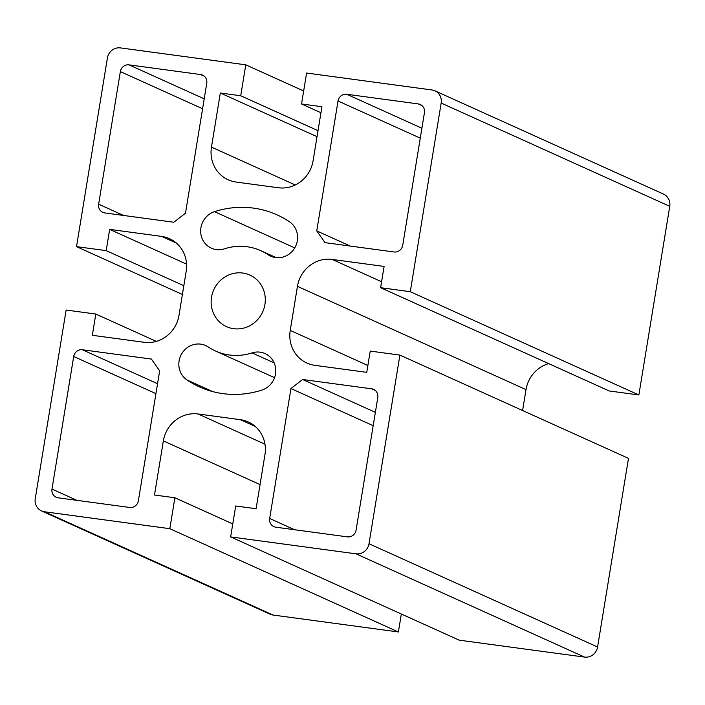 <?xml version="1.0" encoding="UTF-8"?>
<svg xmlns="http://www.w3.org/2000/svg" width="705" height="705" viewBox="0 0 705 705"><rect width="100%" height="100%" fill="white"/><g stroke="black" fill="none" stroke-linecap="round" stroke-linejoin="round"><path stroke-width="1.06" d="M410.284 291.703L441.171 103.053A11.8 11.183 -65.7 0 0 434.906 90.813A11.8 11.183 -65.7 0 0 431.945 89.967L306.605 73.038L301.537 103.97L321.938 106.719L313.073 160.837A31.452 29.813 114.3 0 1 278.343 187.759L236.06 182.049A31.452 29.813 114.3 0 1 228.182 179.784A31.452 29.813 114.3 0 1 211.465 147.116L220.321 92.998L240.722 95.757L245.781 64.834L120.44 47.905A11.8 11.183 -65.7 0 0 107.416 57.995L76.519 246.635L106.191 250.645L109.672 229.381L161.595 236.395A31.452 29.813 114.3 0 1 169.473 238.651A31.452 29.813 114.3 0 1 186.19 271.319L178.982 315.391A31.452 29.813 114.3 0 1 144.243 342.304L92.329 335.298L95.809 314.042L66.138 310.033L35.25 498.682A11.8 11.183 -65.7 0 0 41.524 510.922A11.8 11.183 -65.7 0 0 44.477 511.768L169.826 528.688L174.884 497.765L154.492 495.016L163.357 440.898A31.452 29.813 114.3 0 1 198.087 413.976L240.361 419.687A31.452 29.813 114.3 0 1 248.248 421.942A31.452 29.813 114.3 0 1 264.965 454.61L256.1 508.728L235.708 505.978L230.641 536.902L459.219 640.166L584.56 657.095A11.8 11.183 -65.7 0 0 597.584 647.005L628.481 458.365L399.902 355.091L370.231 351.09L366.75 372.346L314.835 365.34A31.452 29.813 114.3 0 1 306.948 363.084A31.452 29.813 114.3 0 1 290.231 330.407L297.448 286.345A31.452 29.813 114.3 0 1 332.178 259.422L384.102 266.437L380.612 287.693L410.284 291.703L638.862 394.967L609.19 390.958L380.612 287.693M548.657 363.613A31.452 29.813 -65.7 0 0 526.018 389.609L522.599 410.53M230.641 536.902L355.99 553.822A11.8 11.183 -65.7 0 0 369.006 543.74L399.902 355.091M82.379 349.759L151.399 359.074L159.665 370.821L138.391 500.744A7.861 7.455 114.3 0 1 129.711 507.468L58.136 497.809A7.861 7.455 114.3 0 1 51.985 489.076L73.699 356.492A7.861 7.455 114.3 0 1 82.379 349.759L157.55 383.723M347.398 536.858L275.822 527.199A7.861 7.455 114.3 0 1 269.671 518.466L290.945 388.543L302.621 379.493L371.641 388.816A7.861 7.455 114.3 0 1 377.792 397.541L356.078 530.134A7.861 7.455 114.3 0 1 347.398 536.858M104.789 212.919A7.861 7.455 114.3 0 1 98.638 204.186L120.352 71.602A7.861 7.455 114.3 0 1 129.033 64.869L200.608 74.536A7.861 7.455 114.3 0 1 206.759 83.269L185.477 213.192L173.809 222.242L104.789 212.919M418.294 103.926A7.861 7.455 114.3 0 1 424.445 112.659L402.731 245.243A7.861 7.455 114.3 0 1 394.042 251.976L325.031 242.652L316.757 230.914L338.03 100.991A7.861 7.455 114.3 0 1 346.719 94.258L418.294 103.926L421.987 105.591M208.31 347.001A55.043 52.17 -65.7 0 0 215.545 351.028A55.043 52.17 -65.7 0 0 252.037 352.905A19.661 18.63 114.3 0 1 265.062 353.575A19.661 18.63 114.3 0 1 275.708 372.451A19.661 18.63 114.3 0 1 261.907 390.076A94.364 89.438 114.3 0 1 199.365 386.86A94.364 89.438 114.3 0 1 186.957 379.951A19.661 18.63 114.3 0 1 181.352 354.412A19.661 18.63 114.3 0 1 205.728 345.565A19.661 18.63 114.3 0 1 208.31 347.001M214.514 211.659A94.364 89.438 114.3 0 1 277.065 214.875A94.364 89.438 114.3 0 1 289.464 221.775A19.661 18.63 114.3 0 1 295.078 247.323A19.661 18.63 114.3 0 1 270.694 256.171A19.661 18.63 114.3 0 1 268.111 254.734A55.043 52.17 -65.7 0 0 260.876 250.698A55.043 52.17 -65.7 0 0 224.393 248.83A19.661 18.63 114.3 0 1 211.359 248.16A19.661 18.63 114.3 0 1 200.722 229.284A19.661 18.63 114.3 0 1 214.514 211.659L294.743 247.904M211.509 297.263A28.306 26.834 114.3 0 1 249.87 275.065A28.306 26.834 114.3 0 1 262.665 311.91A28.306 26.834 114.3 0 1 226.561 326.662A28.306 26.834 114.3 0 1 211.509 297.263M638.862 394.967L669.75 206.318A11.8 11.183 -65.7 0 0 663.476 194.078L434.906 90.813M301.537 103.97L320.951 112.738M220.321 92.998L317.03 136.691M240.722 95.757L318.008 130.672M245.781 64.834L303.661 90.98M106.191 250.645L183.838 285.719M109.672 229.381L186.561 264.119M95.809 314.042L156.343 341.387M182.401 294.47L76.519 246.635M174.884 497.765L232.765 523.921M401.339 614.02L398.395 631.962L169.826 528.688M41.524 510.922L270.094 614.187A11.8 11.183 -65.7 0 0 273.055 615.033L398.395 631.962M302.621 379.493L375.36 412.355M316.757 230.914L350.297 246.063M290.945 388.543L373.183 425.697M290.231 330.407L367.878 365.49M297.448 286.345L526.018 389.609M332.178 259.422L381.59 281.744M441.171 103.053L669.75 206.318M211.465 147.116L295.254 184.974M161.595 236.395L176.382 243.075M240.361 419.687L255.157 426.366M198.087 413.976L264.974 444.194M163.357 440.898L260.057 484.582M44.477 511.768L273.055 615.033M355.99 553.822L584.56 657.095M51.985 489.076L76.933 500.347M73.699 356.492L155.928 393.637M371.641 388.816L375.333 390.482M200.608 74.536L204.3 76.202M338.03 100.991L420.268 138.145M346.719 94.258L421.89 128.222M186.957 379.951L212.743 391.601M268.111 254.734L273.487 257.158M369.006 543.74L597.584 647.005M269.671 518.466L294.611 529.737M98.638 204.186L123.578 215.457M129.033 64.869L204.203 98.832M120.352 71.602L202.582 108.755M252.037 352.905L274.183 362.908M260.876 250.698L276.272 257.66M215.545 351.028L274.553 377.686"/></g></svg>
